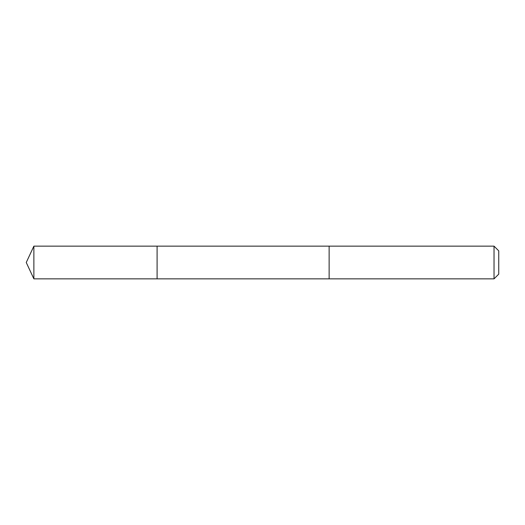 <?xml version="1.0" encoding="UTF-8"?>
<svg xmlns="http://www.w3.org/2000/svg" width="525" height="525" viewBox="0 0 525 525"><rect width="100%" height="100%" fill="white"/><g stroke="black" fill="none" stroke-linecap="round" stroke-linejoin="round"><path stroke-width="0.79" d="M157.093 278.854L157.093 246.146L33.876 246.146L33.876 278.854L157.093 278.854L157.093 246.146L329.136 246.146L329.136 278.854L33.876 278.854L26.25 262.5L33.876 278.854M329.136 247.767L329.136 278.854L494.032 278.854L494.032 246.146L329.136 246.146L329.136 247.767M494.032 246.146L498.75 250.865L498.75 274.135L494.032 278.854M26.25 262.5L33.876 246.146"/></g></svg>
